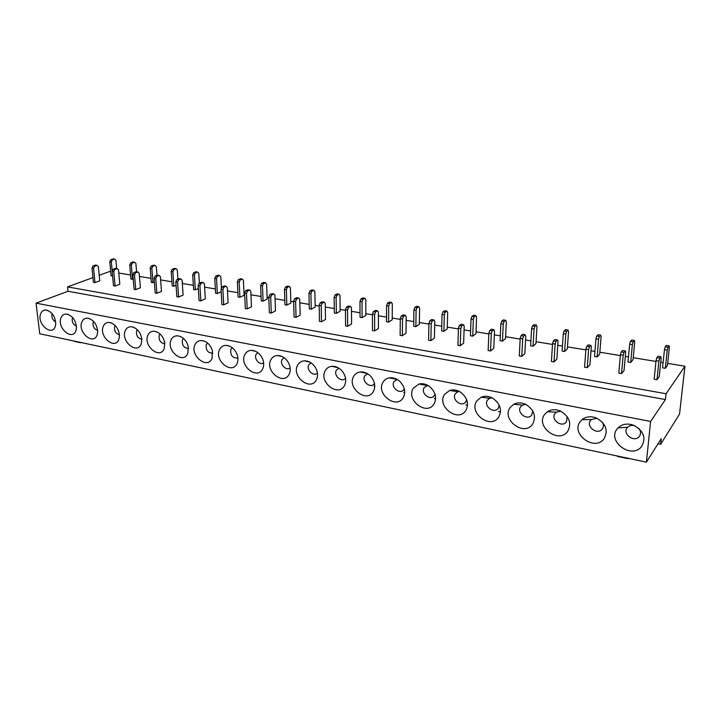 <?xml version="1.0" encoding="UTF-8"?>
<svg xmlns="http://www.w3.org/2000/svg" width="721" height="721" viewBox="0 0 721 721"><rect width="100%" height="100%" fill="white"/><g stroke="black" fill="none" stroke-linecap="round" stroke-linejoin="round"><path stroke-width="1.08" d="M99.21 275.296L109.52 271.52L110.701 271.718M118.812 273.052L130.618 274.989M139.45 276.449L151.013 278.351M160.621 279.928L171.931 281.794M182.332 283.497L193.363 285.318M204.611 287.165L215.345 288.932M227.476 290.933L237.903 292.645M244.022 293.654L244.626 293.753M250.944 294.79L261.047 296.457M267.112 297.458L268.798 297.728M275.061 298.764L284.804 300.369M290.806 301.351L293.645 301.82M299.837 302.838L309.21 304.379M315.149 305.362L319.178 306.019M325.306 307.029L334.274 308.507M340.141 309.471L345.44 310.345M351.488 311.337L360.031 312.743M365.826 313.698L372.469 314.789M378.426 315.771L386.51 317.105M392.224 318.042L400.281 319.367M406.139 320.331L413.746 321.584M419.37 322.512L428.914 324.08M434.682 325.027L441.766 326.198M447.29 327.109L458.421 328.938M464.072 329.867L470.606 330.939M476.022 331.831L488.82 333.94M494.363 334.85L500.311 335.833M505.61 336.698L520.174 339.095M525.582 339.988L530.899 340.862M536.082 341.718L552.511 344.422M557.784 345.287L562.434 346.053M567.472 346.882L585.894 349.91M591.004 350.757L594.942 351.406M599.845 352.209L620.357 355.588M625.305 356.399L628.487 356.922M633.227 357.706L655.966 361.446M660.742 362.23L663.104 362.618M667.673 363.375L684.95 366.214L666.069 393.747L665.438 399.551L650.594 421.443L646.413 462.152L39.727 333.778L36.05 303.135L650.594 421.443M658.03 443.766L660.643 444.289L679.533 414.088L684.95 366.214M40.547 314.023C41.557 311.247 43.404 309.913 46.081 310.039C52.218 311.842 55.436 316.591 55.733 324.288L55.292 326.379C52.101 336.914 36.798 324.008 40.547 314.023M75.93 330.606C72.551 341.249 56.941 328.154 60.888 318.069C61.943 315.275 63.836 313.941 66.566 314.059C72.632 315.708 75.93 320.331 76.453 327.929L75.93 330.606M97.119 334.95C93.541 345.701 77.616 332.408 81.761 322.224C82.861 319.421 84.808 318.069 87.592 318.177C93.559 319.673 96.929 324.144 97.705 331.597L97.119 334.95M118.875 339.402C115.09 350.271 98.831 336.77 103.193 326.487C104.347 323.675 106.338 322.314 109.168 322.404C115.027 323.738 118.469 328.037 119.497 335.31L118.875 339.402M141.217 343.98C137.215 354.957 120.614 341.258 125.202 330.858C126.4 328.046 128.437 326.676 131.33 326.748C137.044 327.911 140.55 332.02 141.857 339.068L141.217 343.98M164.172 348.685C159.954 359.77 142.992 345.855 147.814 335.355C149.058 332.543 151.149 331.164 154.078 331.209C159.638 332.201 163.207 336.085 164.776 342.863L164.172 348.685M187.775 353.515C183.314 364.727 165.983 350.586 171.057 339.979C172.346 337.176 174.473 335.779 177.447 335.797C182.828 336.617 186.442 340.249 188.289 346.693L187.775 353.515M212.037 358.49C207.333 369.819 189.614 355.453 194.949 344.737C196.283 341.934 198.455 340.528 201.465 340.519C206.639 341.159 210.289 344.521 212.398 350.586L212.037 358.49M237.002 363.6C232.027 375.055 213.921 360.455 219.517 349.622C220.896 346.837 223.104 345.422 226.142 345.368C231.099 345.846 234.758 348.901 237.119 354.534C238.254 357.904 238.209 360.924 237.002 363.6M262.687 368.864C257.442 380.436 238.921 365.601 244.807 354.651C246.212 351.902 248.448 350.469 251.494 350.37C256.225 350.667 259.884 353.407 262.471 358.58C264.039 362.357 264.111 365.79 262.687 368.864M289.139 374.28C283.605 385.978 264.652 370.891 270.835 359.824C272.268 357.12 274.512 355.678 277.558 355.516C282.046 355.651 285.687 358.058 288.463 362.735C290.563 366.917 290.788 370.765 289.139 374.28M316.375 379.859C310.544 391.692 291.14 376.344 297.638 365.159C299.089 362.51 301.333 361.068 304.352 360.824C308.606 360.797 312.202 362.87 315.14 367.043C317.862 371.594 318.276 375.866 316.375 379.859M344.449 385.609C338.293 397.568 318.421 381.959 325.252 370.648C326.712 368.089 328.92 366.638 331.876 366.313C335.914 366.115 339.465 367.854 342.529 371.54C345.972 376.407 346.612 381.094 344.449 385.609M373.388 391.539C366.89 403.634 346.531 387.745 353.714 376.308C355.156 373.857 357.31 372.415 360.158 371.982C364.006 371.612 367.521 373.045 370.702 376.281C374.929 381.4 375.83 386.483 373.388 391.539M403.228 397.659C396.379 409.889 375.515 393.702 383.058 382.148C384.464 379.841 386.519 378.417 389.205 377.876C392.918 377.299 396.433 378.444 399.731 381.301C404.787 386.591 405.95 392.044 403.228 397.659M434.033 403.967C426.805 416.332 405.409 399.858 413.34 388.177L419.045 384.014C422.686 383.202 426.246 384.068 429.698 386.618C435.592 392.026 437.034 397.803 434.033 403.967M465.829 410.474C458.205 422.993 436.259 406.202 444.596 394.387L449.706 390.431C453.356 389.322 457.015 389.944 460.701 392.269C467.397 397.731 469.11 403.805 465.829 410.474M498.671 417.207C490.631 429.86 468.109 412.754 476.878 400.813L481.249 397.172C484.963 395.703 488.82 396.054 492.813 398.244C500.275 403.733 502.231 410.051 498.671 417.207M532.612 424.155C524.131 436.962 501.005 419.523 510.225 407.446L513.758 404.274C517.579 402.336 521.698 402.426 526.105 404.544C534.279 410.042 536.451 416.585 532.612 424.155M567.715 431.347C558.766 444.298 535.009 426.526 544.706 414.305L547.32 411.763C551.277 409.258 555.711 409.05 560.632 411.141C569.482 416.657 571.843 423.389 567.715 431.347M604.036 438.792C594.591 451.896 570.167 433.763 580.378 421.397L582.045 419.631C586.119 416.477 590.923 415.945 596.456 418.045C605.928 423.578 608.452 430.491 604.036 438.792M641.627 446.488C631.659 459.755 606.541 441.243 617.293 428.743L618.032 427.886C622.187 424.002 627.387 423.119 633.624 425.237C643.691 430.807 646.358 437.89 641.627 446.488M92.946 277.585L67.531 286.895L67.999 291.275L36.05 303.135M374.091 386.384L374.767 386.519M403.724 392.377L404.715 392.575M434.294 398.551L435.619 398.821M465.847 404.932L467.532 405.265M498.436 411.511L500.5 411.934M67.531 286.895L666.069 393.747M67.999 291.275L665.438 399.551M499.085 406.338L499.716 406.464M660.643 444.289L661.238 438.674L646.413 462.152M83.663 343.07L79.292 342.151M76.273 341.817L73.362 340.889M629.406 458.556L627.649 458.186M618.167 456.582L617.005 455.933M52.173 313.653L52.002 314.068C51.434 317.582 52.669 320.205 55.724 321.936M72.623 317.474L72.343 318.087C71.749 321.854 73.1 324.549 76.417 326.153M93.613 321.422L93.216 322.206C92.594 326.252 94.072 329.001 97.659 330.452M115.18 325.486L114.639 326.433C113.999 330.768 115.612 333.562 119.47 334.823M137.323 329.668L136.639 330.777C135.981 335.409 137.72 338.248 141.866 339.285M160.089 333.985L159.233 335.238C158.566 340.186 160.45 343.052 164.884 343.836M183.485 338.437L182.449 339.825C181.782 345.107 183.81 347.991 188.541 348.468M207.549 343.025L206.305 344.539C205.647 350.172 207.837 353.056 212.866 353.191M232.306 347.747L230.846 349.388C230.206 355.399 232.559 358.274 237.894 358.004M257.785 352.632L256.09 354.371C253.657 358.707 259.839 365.709 263.643 362.906M284.02 357.661L282.064 359.5C279.387 364.114 286.354 371.378 290.139 367.899M311.048 362.852L308.813 364.781C305.857 369.702 313.716 377.209 317.429 372.982M338.897 368.215L336.365 370.224C333.102 375.488 341.988 383.202 345.53 378.155M367.62 373.748L364.745 375.83C361.158 381.481 371.207 389.349 374.469 383.41M397.244 379.462L394.008 381.607C390.223 387.357 400.633 395.369 404.012 389.268L404.283 388.745M427.814 385.384L424.2 387.565C420.208 393.387 430.888 401.543 434.448 395.369L434.997 394.162M459.403 391.494L457.898 391.764L455.348 393.72C451.157 399.596 462.107 407.906 465.865 401.66L466.64 399.659M492.037 397.83L489.685 398.271L487.504 400.074C483.097 406.013 494.336 414.485 498.301 408.167L499.211 405.238M525.798 404.391L522.482 405.067L520.715 406.635C516.092 412.646 527.628 421.271 531.81 414.881L532.738 410.889M560.758 411.204L556.351 412.151L555.053 413.412C550.186 419.496 562.038 428.292 566.436 421.821L567.211 416.639M597.015 418.297L591.382 419.55L590.553 420.424C585.434 426.571 597.619 435.547 602.26 429.004C603.639 427.048 603.756 424.867 602.603 422.47M634.768 425.732C631.911 424.966 629.532 425.471 627.649 427.256L627.279 427.679C621.899 433.898 634.426 443.055 639.32 436.43C641.095 433.871 640.924 431.194 638.797 428.373M132.547 279.333L131.348 265.148L129.753 264.895L130.961 279.072L133.223 279.072M112.197 271.312L111.34 261.975L109.781 261.732L111.079 275.746L112.602 276.008M152.969 282.749L151.852 268.401L150.22 268.14L151.338 282.47L154.366 282.181M173.887 286.237L172.869 271.736L171.192 271.466L172.22 285.958L173.887 286.237L176.068 285.336M195.337 289.824L194.418 275.152L192.696 274.881L193.634 289.536L195.337 289.824L198.338 288.535M217.336 293.492L216.516 278.657L214.759 278.378L215.588 293.204L217.336 293.492L221.203 291.762M239.913 297.259L244.095 295.304L243.41 280.37L242.274 279.063L240.174 280L239.201 282.253L239.913 297.259L238.11 296.962L237.389 281.965L239.201 282.253M263.066 301.135L267.176 299.125L266.599 284.011L265.508 282.695L263.435 283.659L262.471 285.94L263.066 301.135L261.218 300.819L260.614 285.642L262.471 285.94M286.841 305.1L290.86 303.045L290.41 287.751L289.346 286.426L287.328 287.409L286.363 289.734L286.841 305.1L284.948 304.785L284.462 289.427L286.363 289.734M311.256 309.174L315.185 307.074L314.861 291.599L313.833 290.266L311.86 291.266L310.913 293.618L311.256 309.174L309.309 308.849L308.958 293.312L310.913 293.618M336.337 313.365L340.159 311.202L339.979 295.547L338.996 294.195L337.067 295.231L336.121 297.62L336.337 313.365L334.337 313.031L334.111 297.304L336.121 297.62M362.104 317.673L365.826 315.456L365.781 299.603L364.844 298.242L362.978 299.305L362.041 301.729L362.104 317.673L360.049 317.33L359.977 301.405L362.041 301.729M388.601 322.098L392.206 319.818L392.314 303.766L391.422 302.405L389.61 303.496L388.691 305.956L388.601 322.098L386.492 321.737L386.564 305.614L388.691 305.956M415.855 326.64L419.334 324.306L419.604 308.056L418.766 306.677L417.008 307.795L416.098 310.3L415.855 326.64L413.683 326.28L413.917 309.958L416.098 310.3M443.884 331.327L447.236 328.929L447.678 312.463L446.885 311.084L445.199 312.229L444.307 314.771L443.884 331.327L441.649 330.948L442.054 314.419L444.307 314.771M472.742 336.148L475.959 333.679L476.572 317.006L475.842 315.609L474.22 316.789L473.337 319.376L472.742 336.148L470.443 335.761L471.02 319.006L473.337 319.376M502.456 341.105L505.52 338.573L506.322 321.683L505.646 320.277L504.114 321.494L503.24 324.117L502.456 341.105L500.086 340.709L500.861 323.738L503.24 324.117M533.062 346.215L535.964 343.611L536.974 326.496L536.361 325.081L534.901 326.334L534.054 329.001L533.062 346.215L530.62 345.81L531.593 328.614L534.054 329.001M564.606 351.488L567.346 348.802L568.554 331.462L568.022 330.038L566.643 331.327L565.814 334.039L564.606 351.488L562.092 351.064L563.281 333.634L565.814 334.039M597.141 356.913L599.683 354.155L601.125 336.572L600.656 335.148L599.376 336.464L598.565 339.23L597.141 356.913L594.537 356.48L595.952 338.816L598.565 339.23M630.695 362.519L633.038 359.671L634.714 341.853L634.336 340.411L633.155 341.781L632.362 344.593L630.695 362.519L628.009 362.068L629.667 344.16L632.362 344.593M665.321 368.305L667.466 365.367L669.394 347.306L669.088 345.855L668.016 347.261L667.249 350.127L665.321 368.305L662.554 367.836L664.465 349.685L667.249 350.127M94.983 282.587L99.741 280.811L98.371 266.59L97.011 265.328L94.613 266.175L93.577 268.293L94.983 282.587L93.415 282.317L92.009 268.032L93.577 268.293M115.108 286.066L119.812 284.245L118.523 269.87L117.19 268.591L114.819 269.465L113.783 271.61L115.108 286.066L113.503 285.786L112.179 271.348L113.783 271.61M135.737 289.626L140.388 287.769L139.189 273.232L137.882 271.943L135.539 272.835L134.503 275.016L135.737 289.626L134.088 289.346L132.853 274.746L134.503 275.016M156.89 293.285L161.477 291.383L160.377 276.675L159.089 275.386L156.781 276.296L155.754 278.504L156.89 293.285L155.204 292.996L154.06 278.225L155.754 278.504M178.592 297.034L183.116 295.087L182.107 280.208L180.854 278.91L178.574 279.838L177.555 282.082L178.592 297.034L176.861 296.737L175.816 281.794L177.555 282.082M200.853 300.882L205.305 298.891L204.404 283.84L203.187 282.524L200.943 283.479L199.924 285.75L200.853 300.882L199.077 300.576L198.149 285.462L199.924 285.75M223.708 304.839L228.088 302.793L227.295 287.562L226.106 286.237L223.907 287.219L222.897 289.527L223.708 304.839L221.888 304.523L221.068 289.229L222.897 289.527M247.177 308.894L251.467 306.795L250.8 291.383L249.646 290.058L247.483 291.059L246.483 293.402L247.177 308.894L245.302 308.57L244.599 293.087L246.483 293.402M271.285 313.058L275.485 310.904L274.944 295.313L273.818 293.97L271.7 294.997L270.708 297.376L271.285 313.058L269.357 312.725L268.78 297.061L270.708 297.376M296.052 317.339L300.161 315.131L299.747 299.341L298.665 297.998L296.592 299.053L295.61 301.468L296.052 317.339L294.078 316.997L293.627 301.135L295.61 301.468M321.512 321.737L325.513 319.475L325.243 303.496L324.207 302.135L322.188 303.217L321.205 305.668L321.512 321.737L319.475 321.386L319.169 305.334L321.205 305.668M347.684 326.262L351.587 323.945L351.46 307.759L350.469 306.389L348.504 307.497L347.54 309.994L347.684 326.262L345.602 325.901L345.44 309.642L347.54 309.994M374.623 330.921L378.399 328.533L378.426 312.148L377.489 310.769L375.587 311.905L374.623 314.437L374.623 330.921L372.469 330.551L372.469 314.086L374.623 314.437M402.336 335.716L405.995 333.255L406.184 316.663L405.292 315.275L403.454 316.447L402.507 319.015L402.336 335.716L400.128 335.328L400.281 318.655L402.507 319.015M430.87 340.645L434.393 338.122L434.763 321.305L433.925 319.908L432.149 321.115L431.221 323.729L430.87 340.645L428.598 340.249L428.932 323.359L431.221 323.729M460.268 345.729L463.639 343.133L464.198 326.09L463.414 324.693L461.719 325.928L460.8 328.587L460.268 345.729L457.916 345.323L458.439 328.199L460.8 328.587M490.55 350.965L493.777 348.288L494.525 331.029L493.804 329.614L492.191 330.894L491.289 333.598L490.55 350.965L488.135 350.541L488.856 333.192L491.289 333.598M521.779 356.354L524.834 353.614L525.789 336.112L525.14 334.688L523.608 336.004L522.725 338.753L521.779 356.354L519.282 355.931L520.211 338.347L522.725 338.753M553.98 361.924L556.864 359.094L558.045 341.357L557.459 339.924L556.017 341.276L555.152 344.079L553.98 361.924L551.412 361.482L552.565 343.656L555.152 344.079M587.218 367.674L589.904 364.754L591.319 346.774L590.814 345.332L589.472 346.729L588.624 349.577L587.218 367.674L584.56 367.214L585.948 349.135L588.624 349.577M621.529 373.604L624.016 370.594L625.675 352.362L625.26 350.911L624.016 352.353L623.187 355.255L621.529 373.604L618.789 373.127L620.43 354.795L623.187 355.255M656.975 379.724L659.237 376.632L661.166 358.13L660.833 356.679L659.697 358.157L658.904 361.113L656.975 379.724L654.145 379.237L656.047 360.644L658.904 361.113M111.34 261.975L112.341 259.902L114.639 259.091L115.937 260.344L116.676 268.509M109.781 261.732L110.782 259.659L112.341 259.902M110.782 259.659L113.089 258.848L114.639 259.091M131.348 265.148L132.349 263.048L134.62 262.219L135.89 263.48L136.575 271.736M129.753 264.895L130.753 262.795L132.349 263.048M130.753 262.795L133.024 261.966L134.62 262.219M151.852 268.401L152.843 266.274L155.087 265.418L156.34 266.689L156.989 275.269M150.22 268.14L151.212 266.013L152.843 266.274M151.212 266.013L153.456 265.166L155.087 265.418M172.869 271.736L173.86 269.573L176.068 268.708L177.294 269.978L177.925 279.117M171.192 271.466L172.184 269.312L173.86 269.573M172.184 269.312L174.401 268.446L176.068 268.708M194.418 275.152L195.4 272.962L197.581 272.069L198.78 273.358L199.375 283.101M192.696 274.881L193.688 272.691L195.4 272.962M193.688 272.691L195.869 271.799L197.581 272.069M216.516 278.657L217.499 276.44L219.644 275.521L220.806 276.819L221.428 288.391M214.759 278.378L215.741 276.161L217.499 276.44M215.741 276.161L217.886 275.251L219.644 275.521M237.389 281.965L238.363 279.712L240.174 280M238.363 279.712L240.472 278.784L242.274 279.063M260.614 285.642L261.588 283.362L263.435 283.659M261.588 283.362L263.652 282.407L265.508 282.695M284.462 289.427L285.426 287.111L287.328 287.409M285.426 287.111L287.454 286.129L289.346 286.426M308.958 293.312L309.904 290.96L311.86 291.266M309.904 290.96L311.887 289.959L313.833 290.266M334.111 297.304L335.058 294.916L337.067 295.231M335.058 294.916L336.986 293.889L338.996 294.195M359.977 301.405L360.906 298.981L362.978 299.305M360.906 298.981L362.789 297.926L364.844 298.242M386.564 305.614L387.483 303.162L389.61 303.496M387.483 303.162L389.304 302.072L391.422 302.405M413.917 309.958L414.827 307.452L417.008 307.795M414.827 307.452L416.585 306.344L418.766 306.677M442.054 314.419L442.955 311.878L445.199 312.229M442.955 311.878L444.641 310.733L446.885 311.084M471.02 319.006L471.904 316.429L474.22 316.789M471.904 316.429L473.526 315.248L475.842 315.609M500.861 323.738L501.726 321.115L504.114 321.494M501.726 321.115L503.267 319.908L505.646 320.277M531.593 328.614L532.449 325.946L534.901 326.334M532.449 325.946L533.91 324.702L536.361 325.081M563.281 333.634L564.11 330.921L566.643 331.327M564.11 330.921L565.489 329.641L568.022 330.038M595.952 338.816L596.763 336.058L599.376 336.464M596.763 336.058L598.051 334.733L600.656 335.148M629.667 344.16L630.451 341.357L633.155 341.781M630.451 341.357L631.641 339.997L634.336 340.411M664.465 349.685L665.231 346.819L668.016 347.261M665.231 346.819L666.312 345.422L669.088 345.855M92.009 268.032L93.045 265.914L94.613 266.175M93.045 265.914L95.442 265.067L97.011 265.328M112.179 271.348L113.215 269.203L114.819 269.465M113.215 269.203L115.585 268.338L117.19 268.591M132.853 274.746L133.89 272.565L135.539 272.835M133.89 272.565L136.233 271.682L137.882 271.943M154.06 278.225L155.087 276.017L156.781 276.296M155.087 276.017L157.403 275.107L159.089 275.386M175.816 281.794L176.843 279.559L178.574 279.838M176.843 279.559L179.123 278.63L180.854 278.91M198.149 285.462L199.158 283.191L200.943 283.479M199.158 283.191L201.402 282.235L203.187 282.524M221.068 289.229L222.077 286.922L223.907 287.219M222.077 286.922L224.276 285.949L226.106 286.237M244.599 293.087L245.6 290.752L247.483 291.059M245.6 290.752L247.772 289.752L249.646 290.058M268.78 297.061L269.771 294.682L271.7 294.997M269.771 294.682L271.898 293.663L273.818 293.97M293.627 301.135L294.61 298.728L296.592 299.053M294.61 298.728L296.682 297.674L298.665 297.998M319.169 305.334L320.142 302.883L322.188 303.217M320.142 302.883L322.17 301.802L324.207 302.135M345.44 309.642L346.404 307.155L348.504 307.497M346.404 307.155L348.369 306.046L350.469 306.389M372.469 314.086L373.424 311.553L375.587 311.905M373.424 311.553L375.335 310.418L377.489 310.769M400.281 318.655L401.227 316.086L403.454 316.447M401.227 316.086L403.075 314.915L405.292 315.275M428.932 323.359L429.86 320.746L432.149 321.115M429.86 320.746L431.636 319.538L433.925 319.908M458.439 328.199L459.358 325.55L461.719 325.928M459.358 325.55L461.061 324.306L463.414 324.693M488.856 333.192L489.757 330.497L492.191 330.894M489.757 330.497L491.38 329.218L493.804 329.614M520.211 338.347L521.094 335.598L523.608 336.004M521.094 335.598L522.644 334.283L525.14 334.688M552.565 343.656L553.431 340.862L556.017 341.276M553.431 340.862L554.882 339.51L557.459 339.924M585.948 349.135L586.795 346.287L589.472 346.729M586.795 346.287L588.156 344.899L590.814 345.332M620.43 354.795L621.25 351.902L624.016 352.353M621.25 351.902L622.502 350.469L625.26 350.911M656.047 360.644L656.849 357.697L659.697 358.157M656.849 357.697L657.985 356.21L660.833 356.679M80.635 342.736L74.714 341.484M628.135 458.691L617.518 456.447M47.892 310.472L46.081 310.039M68.531 314.518L66.566 314.059M89.719 318.682L87.592 318.177M111.494 322.954L109.168 322.404M133.863 327.352L131.33 326.748M156.854 331.876L154.078 331.209M180.511 336.527L177.447 335.797M204.845 341.33L201.465 340.519M229.909 346.269L226.142 345.368M255.721 351.37L251.494 350.37M282.326 356.634L277.558 355.516M309.751 362.077L304.352 360.824M338.05 367.71L331.876 366.313M367.259 373.532L360.158 371.982M397.082 379.489L389.205 377.876M427.039 385.51L419.045 384.014M457.898 391.764L449.706 390.431M489.685 398.271L481.249 397.172M522.482 405.067L513.758 404.274M556.351 412.151L547.32 411.763M591.382 419.55L582.045 419.631M627.649 427.256L618.032 427.886"/></g></svg>
